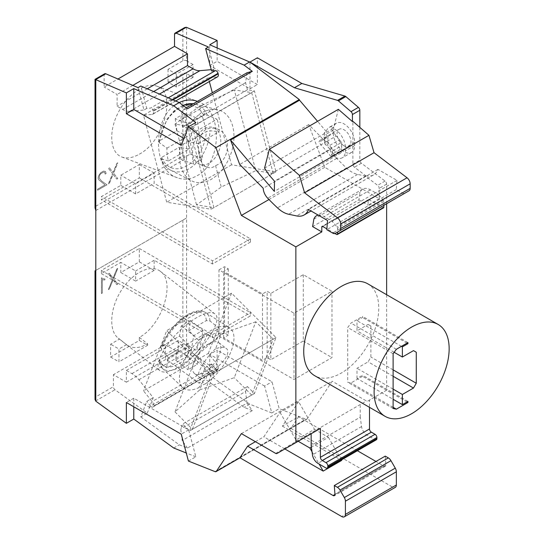 <?xml version="1.0" encoding="UTF-8"?>
<svg xmlns="http://www.w3.org/2000/svg" width="544" height="544" viewBox="0 0 544 544"><rect width="100%" height="100%" fill="white"/><g stroke="black" fill="none" stroke-linecap="round" stroke-linejoin="round"><path stroke-width="0.41" stroke-dasharray="2.72 2.04" d="M318.267 215.145A15.164 8.752 60 0 1 324.129 216.594L331.765 221A1.312 0.755 60 0 1 332.18 221.354L337.028 226.95A1.312 0.755 60 0 1 337.538 228.201L337.538 232.057M312.603 226.596L358.911 199.859L360.155 192.426A15.164 8.752 60 0 1 362.76 189.047A15.164 8.752 60 0 1 370.444 189.856L378.073 194.262L331.765 221M147.268 413.148L153.238 397.65L138.87 379.773A19.645 11.342 -120 0 0 131.92 373.612L126.364 370.41L126.364 382.174L113.397 374.687L113.397 386.702A2.618 1.51 -120 0 0 115.015 389.762L147.268 413.148L140.787 416.894L146.758 401.397L153.238 397.65M356.993 378.427L356.993 368.268L368.104 361.848L370.886 357.034L370.886 326.019L368.104 324.414L356.993 330.834L356.993 320.674L362.549 317.465L362.549 316.397L350.968 323.082L347.732 327.515L347.732 382.276L350.968 382.969L362.549 376.285L362.549 375.217L356.993 378.427L393.115 399.282M393.115 389.123L356.993 368.268M325.02 144.078A15.062 8.697 60 0 1 324.108 138.591L324.108 135.381A15.062 8.697 60 0 1 324.421 132.607L326.278 131.539A15.062 8.697 60 0 1 329.086 127.418A15.062 8.697 60 0 1 333.9 127.004L332.044 128.071A15.062 8.697 60 0 1 345.413 147.682L345.413 150.892A15.062 8.697 60 0 1 342.292 157.787A15.062 8.697 60 0 1 331.656 154.714L333.513 153.646A15.062 8.697 60 0 1 326.869 143.011L325.02 144.078L330.371 149.505L263.221 188.272M333.513 153.646A10.023 5.787 -120 0 0 336.702 158.392A196.479 113.438 -120 0 0 346.487 168.028A26.2 15.123 -120 0 0 357.612 174.406L365.276 176.011L377.652 185.354A2.618 1.51 60 0 1 379.222 188.374L379.222 198.75L324.768 167.307L308.72 124.617L326.869 143.011M393.115 353.722L347.732 327.515M393.115 408.476L347.732 382.276M190.488 320.545L181.227 325.89L179.52 336.07L161.629 346.399L160.861 347.29L161.31 349.146L168.436 357.578A36.36 17.027 128 0 0 166.967 367.968L159.474 362.195L158.916 361.345L159.759 359.972L177.208 349.901L175.515 359.985L184.776 354.64L186.47 344.556L196.778 350.758L198.546 340.19L188.782 330.725L190.488 320.545L202.987 330.303L197.275 364.398L188.013 369.743L193.725 335.648L202.987 330.303M184.776 354.64L197.275 364.398M117.796 178.588L116.838 179.139L113.098 174.338L109.358 183.457L108.392 184.015L112.608 173.713L108.392 168.293L109.358 167.736L113.098 172.536L116.838 163.418L117.796 162.867L113.58 173.169L117.796 178.588L113.54 173.142L117.749 162.84L116.79 163.39L113.05 172.509L109.31 167.708L108.344 168.266L112.56 173.686L108.344 183.988L109.31 183.43L113.05 174.311L116.79 179.112L117.749 178.561M99.117 178.099L99.708 174.998L100.912 173.604L103.38 172.183L104.577 172.19L105.176 174.08L106.1 173.55L105.454 171.448L103.448 171.095L100.83 172.604L98.838 175.277L98.185 177.194L98.185 178.752L98.838 179.874L104.992 184.878L97.553 189.169L97.553 190.216L106.916 184.817L101.612 180.996L99.158 178.126L101.612 180.996M101.66 181.023L106.964 184.838L97.6 190.244L97.6 189.196L105.04 184.906L98.886 179.901L98.233 178.779L98.233 177.222L98.886 175.304L100.878 172.632L103.496 171.122L105.495 171.469L106.148 173.577L105.223 174.107L104.618 172.217L103.421 172.21L100.96 173.631L99.756 175.025L99.158 178.126M139.332 177.895L250.478 242.066L212.5 263.99L101.354 199.818L139.332 177.895L139.332 164.526L120.809 175.222L120.809 185.382L101.354 196.608L101.354 199.818M308.72 124.617L239.714 164.458M192.399 126.847L213.942 207.624L196.534 204.891L221.265 187.007L255.816 170.666L234.274 89.889L251.682 92.623L192.399 126.847L174.998 124.114L196.534 204.891M251.682 92.623L273.224 173.4L213.942 207.624M273.224 173.4L255.816 170.666M376.36 439.783A2.618 1.51 60 0 1 375.054 439.654L367.016 435.016A7.861 4.536 60 0 1 361.549 426.557L360.23 417.194L311.141 445.536M175.243 118.714L176.929 130.744L159.759 140.658L158.909 141.753L159.474 142.793L166.967 148.145A36.36 24.317 110.5 0 0 168.436 160.929L189.006 149.049L179.241 147.247L180.948 159.399L190.21 154.054L188.51 141.902L198.268 143.704L196.5 131.097L217.042 119.231L207.407 115.117L203.64 115.328L186.191 125.399L184.504 113.363L175.243 118.714L187.734 123.379L196.996 118.034L202.708 158.719L193.446 164.07L187.734 123.379M198.268 143.704L219.11 131.668A36.36 24.317 110.5 0 0 217.042 119.231M188.421 461.06L195.826 456.783L188.659 429.903L133.77 398.215L133.77 406.769M133.77 398.215L126.364 402.492M116.79 284.675L117.749 284.118L113.54 278.698L117.749 268.396L116.79 268.954L113.05 278.072L109.31 273.272L108.344 273.829L112.56 279.242L108.344 289.551L109.31 288.993L113.05 279.874L116.838 284.702L113.05 279.874M113.098 279.902L109.358 289.02L108.392 289.578L112.608 279.269L108.392 273.856L109.358 273.299L113.098 278.1L116.838 268.981L117.796 268.423L113.58 278.725L117.796 284.145L116.838 284.702M407.007 343.135L362.549 317.465M407.932 342.598L362.549 316.397M217.131 47.947L217.131 61.322L257.373 84.551L257.373 57.8M249.968 62.145L249.968 88.828L209.726 65.6L209.726 44.764M209.726 65.6L217.131 61.322M190.21 154.054L202.708 158.719M180.948 159.399L193.446 164.07M95.798 210.514L186.565 158.107L186.565 73.617L193.052 77.364L193.052 64.525L176.378 74.154L168.042 69.34L182.866 60.785A2.618 1.51 180 0 1 186.565 60.785L186.565 27.356M193.052 64.525L186.565 60.785M102.36 293.06L101.449 293.583L101.449 277.862L103.578 278.854L104.904 278.861L104.904 279.963L103.394 279.976L102.36 279.371L102.36 293.06L102.313 279.344L103.353 279.949L104.856 279.936L104.856 278.834L103.53 278.827L101.408 277.834L101.408 293.556L102.313 293.032M383.853 205.319L383.853 201.464A1.312 0.755 -120 0 0 383.336 200.212L378.488 194.616A1.312 0.755 -120 0 0 378.073 194.262M186.47 344.556L203.64 334.642L207.407 334.519L217.042 339.055A36.36 17.027 128 0 0 219.11 328.318L198.546 340.19M334.92 233.519L326.869 228.868M165.267 344.74L178.228 352.226L178.228 340.462L183.79 343.672A19.645 11.342 60 0 1 190.733 349.826L205.108 367.71L199.138 383.2L166.879 359.815A2.618 1.51 60 0 1 165.267 356.762L165.267 344.74L113.397 374.687M182.866 220.143L182.866 346.603L186.565 348.758L186.565 218.001L95.03 270.851M139.332 340.462L139.332 337.368C162.166 325.366 176.045 281.792 160.364 271.354C150.729 263.636 132.355 272.66 121.176 290.605C109.847 308.441 108.501 330.766 118.3 338.218L119.517 339.068L110.616 344.202L110.616 357.041L139.332 340.462L147.669 345.277L118.952 361.848L118.952 349.017L110.616 344.202M101.354 270.409L101.354 273.618L120.809 262.385L120.809 272.544L139.332 261.854L139.332 248.486L101.354 270.409L212.5 334.58L250.478 312.65L250.478 315.86L212.5 337.783L212.5 334.58M95.03 207.93L95.798 206.237L95.798 79.778L95.03 79.336M209.114 163.214A19.645 13.144 -69.5 0 1 199.825 164.431A19.645 13.144 -69.5 0 1 194.392 141.426A19.645 13.144 -69.5 0 1 213.581 127.622A19.645 13.144 -69.5 0 1 220.599 144.208A19.645 13.144 -69.5 0 1 209.114 163.214M205.911 129.438C195.35 136.748 196.336 164.03 207.278 167.212C210.093 168.212 212.854 167.681 215.56 165.628C230.554 159.977 231.798 133.525 217.287 129.003C213.561 127.67 209.773 127.813 205.911 129.438L202.667 117.266L205.428 111.112L201.43 112.622L198.716 114.988L202.667 117.266M255.394 441.694L263.833 436.818L280.051 412.406L298.574 401.71L314.5 429.298L295.977 439.994L298.173 441.259M314.5 429.298L328.392 437.315L311.372 447.148M241.407 433.616L332.173 381.215L307.142 418.907A2.618 1.51 60 0 1 306.83 419.2A2.618 1.51 60 0 1 305.81 419.213L279.188 408.66L272.02 381.779L217.131 350.084L217.131 370.92L209.726 375.197L249.682 404.172L271.782 412.937L264.608 386.056L272.02 381.779M298.574 401.71L282.356 426.129L298.568 416.765L290.931 428.264A2.618 1.51 60 0 1 290.863 428.359L239.918 457.769M217.042 339.055L196.778 350.758M177.752 367.37C169.408 372.069 163.513 373.218 160.058 370.838C154.142 366.411 161.874 349.071 176.548 333.853C191.134 318.566 209.039 309.169 214.737 313.82C224.652 319.75 200.233 355.096 177.752 367.37M139.332 337.368L147.669 343.876C139.264 348.527 132.253 348.813 126.63 344.733L119.517 339.068M365.276 176.011L365.738 175.746L354.457 167.226A2.618 1.51 60 0 1 352.886 164.206L352.886 121.305M404.763 193.249L409.081 190.76M365.738 175.746L366.098 175.821A26.2 15.123 -120 0 0 373.578 174.882A26.2 15.123 -120 0 0 377.951 169.395L396.998 180.39L396.27 189.598L402.145 192.991A5.243 3.026 -120 0 0 404.75 193.256M104.679 73.766A2.618 1.51 -120 0 0 104.135 74.963L104.135 86.986L117.939 79.016M138.006 87.632L143.976 110.024L129.608 111.309A19.645 11.342 60 0 1 122.658 109.446L117.103 106.236L117.103 94.472L104.135 86.986M110.616 357.041L118.952 361.848M333.37 133.239A15.062 8.697 -120 0 0 339.946 148.403A15.062 8.697 -120 0 0 351.553 152.436A15.062 8.697 -120 0 0 354.674 145.54L354.674 142.331A15.062 8.697 -120 0 0 348.099 127.174A15.062 8.697 -120 0 0 336.491 123.141A15.062 8.697 -120 0 0 333.37 130.036L333.37 133.239L324.108 138.591M215.56 348.779C206.332 356.483 195.35 375.115 198.92 376.999C200.151 377.808 202.484 376.747 205.911 373.823C219.164 369.254 232.601 352.539 226.263 348.493C224.04 346.916 220.476 347.004 215.56 348.779L221.265 333.975L196.534 355.987L174.998 411.896L199.723 389.885L201.43 385.458L205.428 383.84L202.667 382.248L205.911 373.823M202.667 382.248L198.716 387.716L201.43 385.458M282.356 426.129L341.72 460.401M328.392 437.315L341.455 459.938M132.811 85.401L117.103 94.472M396.358 349.282L350.968 323.082M193.052 77.364L176.378 86.986L176.378 74.154M264.608 386.056L209.726 354.362L217.131 350.084M396.27 189.598L326.801 229.704M139.332 248.486L250.478 312.65M139.332 261.854L154.149 270.409L154.149 260.25L250.478 315.86M377.951 169.395L308.482 209.501M386.628 203.714L386.628 184.096A2.618 1.51 60 0 0 385.057 181.077L361.406 163.22A2.618 1.51 60 0 1 359.836 160.194L352.886 164.206M184.504 113.363L196.996 118.034M199.723 389.885L234.274 377.672L255.816 321.762L273.224 339.13L251.682 395.032L192.399 429.257L174.998 411.896M251.682 395.032L234.274 377.672M120.809 272.544L135.626 281.105L135.626 270.939L120.809 262.385M154.149 270.409L135.626 281.105M386.628 294.712L386.628 390.191L369.498 400.085L369.498 407.327M379.222 198.75L368.104 205.17L368.104 200.274L322.721 226.474L369.029 199.736A1.312 0.755 -120 0 0 368.376 199.668A1.312 0.755 -120 0 0 368.104 200.274M367.771 283.818A53.047 30.627 -60 0 1 375.904 326.332A53.047 30.627 -60 0 1 341.244 373.082A53.047 30.627 -60 0 1 314.718 375.707M383.581 207.822A1.312 0.755 -120 0 1 382.928 207.754L369.029 199.736M234.274 89.889L199.723 106.23L174.998 124.114M181.227 325.89L193.725 335.648M152.782 407.062L217.614 369.628A2.618 1.51 -120 0 1 215.383 368.676L150.545 406.11A2.618 1.51 -120 0 0 152.782 407.062A2.618 1.51 -120 0 0 153.211 406.531L153.354 406.164A3.93 2.271 -120 0 0 152.13 401.581L143.5 390.844L208.332 353.416L216.968 364.154L152.13 401.581M217.614 369.628A2.618 1.51 -120 0 0 218.049 369.097L153.211 406.531M385.24 456.117L385.873 464.848A2.618 1.51 -120 0 1 385.342 466.242A2.618 1.51 -120 0 1 384.03 466.113L375.979 461.462M357.401 450.731L298.568 416.765M290.863 428.359L392.652 487.132A5.243 3.026 -120 0 0 395.27 487.39M178.228 352.226L126.364 382.174M178.228 340.462L126.364 370.41M386.628 390.191L367.724 401.112A2.618 1.51 60 0 1 366.411 400.976L332.173 381.215M369.498 400.085L367.724 401.112M198.716 114.988A37.985 25.405 110.5 0 0 179.717 150.457A37.985 25.405 110.5 0 0 191.665 180.846A37.985 25.405 110.5 0 0 218.926 173.359A37.985 25.405 110.5 0 0 233.92 138.441A37.985 25.405 110.5 0 0 218.192 109.881A37.985 25.405 110.5 0 0 205.428 111.112M188.659 429.903L181.254 434.18M358.911 199.859L368.104 205.17M197.445 101.361C222.87 109.113 222.584 162.792 197.05 175.746C190.482 179.425 183.926 180.098 177.392 177.766C151.191 169.857 152.578 114.002 179.262 102.558M139.332 154.17C164.465 141.059 177.106 91.956 156.835 86.183C145.357 81.729 127.031 94.547 117.749 113.526C108.297 132.444 110.208 152.823 121.829 156.998C126.956 158.807 132.79 157.862 139.332 154.17M95.03 399.446L95.798 396.868L113.397 386.702M195.826 122.529L188.659 141.134L181.254 145.411M188.659 141.134L183.947 138.414M359.836 127.371L359.836 160.194M168.28 97.838L150.545 108.079L146.758 108.419L140.787 86.027M146.758 108.419L143.976 110.024M407.932 401.418L362.549 375.217M368.104 324.414L370.886 326.019M344.026 145.812A9.826 5.671 60 0 1 337.606 137.149A9.826 5.671 60 0 1 339.109 129.282A9.826 5.671 60 0 1 348.935 134.953A9.826 5.671 60 0 1 348.935 146.295A9.826 5.671 60 0 1 344.026 145.812M186.565 73.617A2.618 1.51 0 0 0 182.866 73.617L168.042 82.178L176.378 86.986M126.528 344.644L118.952 349.017M393.115 376.285L368.104 361.848M205.428 383.84A37.985 17.789 128 0 0 230.404 352.961A37.985 17.789 128 0 0 229.446 327.753A37.985 17.789 128 0 0 204.197 335.301A37.985 17.789 128 0 0 181.594 366.948A37.985 17.789 128 0 0 182.73 387.573A37.985 17.789 128 0 0 198.716 387.716M209.114 343.74A19.645 9.2 -52 0 1 218.797 342.659A19.645 9.2 -52 0 1 213.955 363.807A19.645 9.2 -52 0 1 194.609 373.633A19.645 9.2 -52 0 1 195.072 359.441A19.645 9.2 -52 0 1 209.114 343.74M147.669 345.277L147.669 343.876M154.149 260.25L135.626 270.939M101.354 273.618L212.5 337.783M217.539 76.826A3.93 2.271 60 0 1 216.968 77.01L152.13 114.437L143.5 115.212L166.709 202.246L211.167 209.229L189.584 128.302L182.621 127.214L180.717 120.081L182.179 110.174L187.469 108.773M209.345 81.566L208.332 77.778L216.968 77.01M247.017 72.74L245.555 82.654L247.459 89.78L254.422 90.875L275.998 171.795L231.547 164.818L212.33 92.766M175.515 359.985L188.013 369.743M196.5 131.097L186.191 125.399M168.436 160.929L161.31 158.862L161.629 157.42L179.241 147.247M170.843 170.292A35.367 23.657 110.5 0 1 170.68 170.211A35.367 23.657 110.5 0 1 161.31 158.862L160.8 158.501C162.976 164.098 166.321 168.035 170.843 170.292A35.367 23.657 110.5 0 0 210.025 130.737L219.11 131.668M195.826 456.783L186.266 452.989M328.12 136.945A9.826 5.671 -120 0 0 334.764 151.157A9.826 5.671 -120 0 0 339.674 151.64A9.826 5.671 -120 0 0 340.279 151.191L331.017 156.543A9.826 5.671 -120 0 0 332.296 154.061L341.557 148.709A9.826 5.671 -120 0 0 341.605 145.724L332.343 151.069A9.826 5.671 -120 0 0 330.126 145.166L339.388 139.822A9.826 5.671 -120 0 0 336.104 136.041L326.842 141.386A9.826 5.671 -120 0 0 320.586 139.978A9.826 5.671 -120 0 0 318.859 142.29L328.12 136.945L324.421 132.607M401.452 346.338L356.993 320.674M393.115 369.872L370.886 357.034M218.049 369.097L218.185 368.73A3.93 2.271 -120 0 0 216.968 364.154M140.787 416.894L179.289 444.815L187.469 448.059L252.307 410.625L247.017 403.111L182.179 440.545L180.717 428.951L182.621 424.021L189.584 430.964L211.167 374.959L166.709 330.609L143.5 390.844M247.017 403.111L245.555 391.517L180.717 428.951M176.929 130.744L187.238 136.442L189.006 149.049M173.053 99.892L153.354 111.268A3.93 2.271 60 0 1 152.708 114.26A3.93 2.271 60 0 1 152.13 114.437M153.354 111.268L153.211 110.745A2.618 1.51 60 0 0 150.545 108.079M120.809 185.382L135.626 193.936L154.149 183.24L154.149 173.08L135.626 183.777L120.809 175.222M250.478 242.066L250.478 238.857L154.149 183.24M250.478 238.857L212.5 260.78L101.354 196.608M95.798 206.237L182.866 155.972C184.096 155.516 185.334 156.23 186.565 158.107L186.565 218.001L95.798 270.409L95.798 396.868M209.726 354.362L209.726 375.197M211.235 69.666L214.37 69.38L208.4 46.995M211.589 70.985L214.37 69.38M135.626 193.936L135.626 183.777M396.998 180.39L327.536 220.497M173.733 448.018L179.289 444.815M215.383 368.676L211.589 363.963L205.618 379.46L199.138 383.2M252.307 410.625L244.127 407.381L205.618 379.46M245.555 391.517L247.459 386.587L254.422 393.53L275.998 337.525L231.547 293.175L208.332 353.416M273.224 339.13L213.942 373.354L196.534 355.987M255.816 321.762L221.265 333.975M205.108 367.71L211.589 363.963M150.545 406.11L146.758 401.397M179.52 336.07L189.285 345.542L187.51 356.102L177.208 349.901M326.842 141.386L269.076 174.998M332.044 128.071L331.718 129.356L264.568 168.13M331.718 129.356L336.104 136.041M313.847 219.164L360.155 192.426M271.782 412.937L279.188 408.66M275.998 171.795L211.167 209.229M254.422 90.875L189.584 128.302M247.459 386.587L182.621 424.021M254.422 393.53L189.584 430.964M275.998 337.525L211.167 374.959M213.942 373.354L192.399 429.257M231.547 293.175L166.709 330.609M247.459 89.78L182.621 127.214M245.555 82.654L180.717 120.081M208.332 77.778L143.5 115.212M231.547 164.818L166.709 202.246M219.11 328.318L210.025 321.014L206.4 320.559L188.782 330.725M332.343 151.069L332.296 154.061M341.557 148.709L341.496 152.619L274.346 191.393M339.388 139.822L341.659 142.406L274.509 181.172M341.659 142.406L341.605 145.724M187.51 356.102L166.967 367.968M189.285 345.542L168.436 357.578M249.968 88.828L257.373 84.551M249.682 404.172L244.127 407.381M331.017 156.543L318.859 142.29M326.964 141.576L330.126 145.166M188.51 141.902L206.4 131.573L210.025 130.737M407.007 401.955L362.549 376.285M360.23 417.194L360.23 405.43M184.715 27.554L182.866 29.512L174.529 34.326M166.967 148.145L187.238 136.442M338.382 109.324L333.9 127.004M326.278 131.539L317.574 121.339M212.5 263.99L212.5 260.78M341.496 152.619L340.279 151.191M393.115 407.3L350.968 382.969M312.011 451.717L319.131 464.052M147.274 88.815L117.103 106.236M154.149 173.08L139.332 164.526M168.042 69.34L168.042 82.178M394.155 352.294L356.993 330.834M324.768 167.307L268.96 199.526M187.469 448.059L182.179 440.545M199.723 106.23L201.43 112.622M215.56 165.628L221.265 187.007M330.371 149.505A10.023 5.787 -120 0 0 331.656 154.714M280.051 412.406L295.977 439.994M284.852 448.956L263.833 436.818M186.232 107.834L182.179 110.174M217.131 370.92L186.565 348.758M218.987 269.872L224.543 266.662L228.249 268.804L223.618 271.476L262.514 293.937L267.152 291.264L270.851 293.4L303.273 274.686L331.983 291.264L294.012 313.188L218.987 269.872L218.987 336.178L294.012 379.494L331.983 357.571L331.983 291.264M228.249 268.804L228.249 335.111L224.543 332.976L224.543 266.662M294.012 313.188L294.012 379.494M224.543 332.976L218.987 336.178M262.514 293.937L262.514 360.244L223.618 337.783L228.249 335.111M223.618 337.783L223.618 271.476M270.851 293.4L270.851 359.713L267.152 357.571L262.514 360.244M303.273 274.686L303.273 340.993L270.851 359.713M303.273 340.993L331.983 357.571M267.152 357.571L267.152 291.264M370.444 189.856L324.129 216.594M375.054 439.654L325.965 467.996M378.488 194.616L332.18 221.354M159.759 359.972A32.749 15.334 128 0 0 178.962 363.637A32.749 15.334 128 0 0 203.64 334.642M182.866 346.603L165.267 356.762M383.853 201.464L337.538 228.201M383.336 200.212L337.028 226.95M215.036 471.614L305.81 419.213M307.142 418.907L290.931 428.264M354.674 145.54L345.413 150.892M402.145 192.991L332.676 233.097M366.098 175.821L296.636 215.927M361.406 163.22L354.457 167.226M354.674 142.331L345.413 147.682M333.37 130.036L324.108 135.381M367.016 435.016L317.927 463.359M386.628 184.096L379.222 188.374M382.928 207.754L336.614 234.491M392.652 487.132L341.707 516.542M384.03 466.113L334.941 494.448M385.873 464.848L334.934 494.258M95.581 400.982L115.015 389.762M385.057 181.077L377.652 185.354M357.612 174.406L288.612 214.248M346.487 168.028L277.488 207.862M336.702 158.392L267.702 198.227M361.549 426.557L312.46 454.9M275.645 453.383L366.411 400.976M207.407 115.117A35.367 23.657 110.5 0 0 195.554 104.19A35.367 23.657 110.5 0 0 195.378 104.142A35.367 23.657 110.5 0 0 193.29 103.761M183.097 105.454A35.367 23.657 110.5 0 0 159.474 142.793M203.64 115.328A32.749 21.903 110.5 0 0 178.962 108.508A32.749 21.903 110.5 0 0 159.759 140.658M218.185 368.73L153.354 406.164M129.608 111.309L159.48 94.058M190.733 349.826L138.87 379.773M183.79 343.672L131.92 373.612M159.474 362.195A35.367 16.565 128 0 0 162.364 368.349A35.367 16.565 128 0 0 162.418 368.404A35.367 16.565 128 0 0 185.178 363.657A35.367 16.565 128 0 0 207.407 334.519M172.455 99.634L153.211 110.745M210.025 321.014A35.367 16.565 128 0 0 205.918 312.698A35.367 16.565 128 0 0 205.856 312.657A35.367 16.565 128 0 0 182.356 319.682A35.367 16.565 128 0 0 161.31 349.146M161.629 157.42A32.749 21.903 110.5 0 0 187.007 165.811A32.749 21.903 110.5 0 0 206.4 131.573M95.798 79.778L104.135 74.963M182.866 60.785L182.866 29.512M182.866 155.972L182.866 73.617M122.658 109.446L153.646 91.555M206.4 320.559A32.749 15.334 128 0 0 187.007 315.615A32.749 15.334 128 0 0 161.629 346.399M186.32 348.595L166.879 359.815M199.825 164.431L207.278 167.212M213.581 127.622L217.287 129.003M239.972 457.803L306.83 419.2M118.3 338.218L125.909 344.168M126.63 344.733L160.058 370.838M160.364 271.354L214.737 313.82M351.553 152.436L342.292 157.787M373.578 174.882L311.052 210.984M336.491 123.141L329.086 127.418M385.342 466.242L334.397 495.652M121.829 156.998L177.392 177.766M156.835 86.183L197.411 101.347M368.376 199.668L322.068 226.406M195.554 104.19L193.304 103.748M182.845 105.264L174.27 110.684L166.879 119.286L158.909 141.753M339.109 129.282L320.586 139.978M348.935 146.295L339.674 151.64M194.609 373.633L198.92 376.999M218.797 342.659L226.263 348.493M162.418 368.404L158.916 361.345M152.708 114.26L175.658 101.007M162.364 368.349L182.73 387.573M205.856 312.657L229.446 327.753M170.68 170.211L191.665 180.846M195.378 104.142L218.192 109.881M362.76 189.047L317.907 214.941M160.861 347.29C168.388 326.767 192.372 304.422 205.918 312.698"/><path stroke-width="0.82" d="M402.376 404.627L407.932 401.418L407.932 402.492L396.358 409.176L393.115 408.476L393.115 353.722L396.358 349.282L407.932 342.598L407.932 343.665L402.376 346.875L402.376 357.034L413.488 350.622L416.269 352.226L416.269 383.241L413.488 388.049L402.376 394.468L402.376 404.627L393.115 399.282M402.376 394.468L393.115 389.123M404.75 193.256A5.243 3.026 -120 0 0 404.763 193.249L335.301 233.356A5.243 3.026 60 0 1 332.676 233.097L326.801 229.704L327.536 220.497L308.482 209.501A26.2 15.123 60 0 1 304.116 214.989A26.2 15.123 60 0 1 296.636 215.927L288.612 214.248A26.2 15.123 60 0 1 277.488 207.862A196.479 113.438 60 0 1 267.702 198.227A10.023 5.787 60 0 1 263.221 188.272L239.714 164.458L230.54 140.046L299.54 100.205L299.295 99.545L215.934 147.669L241.407 215.438L295.861 246.874L321.796 231.9L312.603 226.596L313.847 219.164A15.164 8.752 60 0 1 316.452 215.784A15.164 8.752 60 0 1 318.267 215.145M299.295 99.545L249.968 62.077L294.426 87.74L337.538 100.368A2.618 1.51 60 0 1 338.416 100.871L351.002 111.649A2.618 1.51 60 0 1 352.424 114.546L352.424 121.577L338.382 109.324L269.375 149.165L299.479 175.426L304.572 192.807L337.572 217.892A5.243 3.026 60 0 1 340.694 223.917L340.694 228.466A5.243 3.026 60 0 1 339.612 230.867L335.301 233.356M249.968 62.077L257.373 57.8L301.832 83.463L344.95 96.084A2.618 1.51 60 0 1 345.828 96.594L358.414 107.372A2.618 1.51 60 0 1 359.836 110.269L359.836 127.371M327.814 466.929A2.618 1.51 60 0 1 327.27 468.126A2.618 1.51 60 0 1 325.965 467.996L317.927 463.359A7.861 4.536 60 0 1 312.46 454.9L311.141 445.536L311.141 433.772L320.402 428.427L320.402 457.3A2.618 1.51 -120 0 0 322.259 460.51L325.965 462.652A2.618 1.51 60 0 1 327.814 465.861L327.814 466.929L376.904 438.586A2.618 1.51 60 0 1 376.36 439.783L327.27 468.126M133.77 406.769L133.77 419.05L126.364 423.327L126.364 402.492L181.254 434.18L188.421 461.06L215.036 471.614A2.618 1.51 60 0 0 216.063 471.607L239.972 457.803M407.932 343.665L407.007 343.135M249.968 62.145L209.726 44.764L217.131 40.487L217.131 47.947M344.332 516.8L395.27 487.39A5.243 3.026 -120 0 0 396.358 484.99L396.358 471.791A5.243 3.026 -120 0 0 395.27 468.139L390.959 460.666A5.243 3.026 -120 0 0 388.334 457.898L385.24 456.117L334.302 485.527L337.396 487.315A5.243 3.026 60 0 1 340.014 490.076L344.332 497.549A5.243 3.026 60 0 1 345.413 501.201L345.413 514.4A5.243 3.026 60 0 1 344.332 516.8A5.243 3.026 60 0 1 341.707 516.542L239.918 457.769A2.618 1.51 -120 0 0 239.992 457.674L247.629 446.182L255.394 441.694M326.869 228.868L322.721 226.474A1.312 0.755 -120 0 0 322.068 226.406A1.312 0.755 -120 0 0 321.796 227.004L321.796 231.9M337.538 232.057L337.538 233.961A1.312 0.755 60 0 1 337.266 234.559A1.312 0.755 60 0 1 336.614 234.491L334.92 233.519M95.03 79.336L126.364 92.888L133.77 88.611L173.733 105.781L179.289 102.571L140.787 86.027L138.006 87.632L105.754 73.78A2.618 1.51 -120 0 0 104.679 73.766L95.03 79.336L95.03 207.93L95.798 210.514L95.798 79.764M298.173 441.259L309.869 448.011L312.011 451.717M311.372 447.148L309.869 448.011M295.861 246.874L295.861 442.598L276.95 453.512A2.618 1.51 60 0 1 275.645 453.383L241.407 433.616L216.376 471.308A2.618 1.51 60 0 1 216.063 471.607M339.612 230.867L409.081 190.76A5.243 3.026 -120 0 0 410.162 188.36L410.162 183.811A5.243 3.026 -120 0 0 407.041 177.786L374.041 152.701L368.948 135.32L352.886 121.305L352.424 121.577M411.638 413.719A53.047 30.627 120 0 0 446.298 366.969A53.047 30.627 120 0 0 438.165 324.462A53.047 30.627 120 0 0 385.111 355.089A53.047 30.627 120 0 0 385.111 416.35A53.047 30.627 120 0 0 411.638 413.719M369.498 407.327L369.498 428.964A2.618 1.51 60 0 0 371.348 432.167L375.054 434.309A2.618 1.51 60 0 1 376.904 437.519L376.904 438.586M341.455 459.938L341.72 460.401L323.197 471.097L284.852 448.956M117.939 79.016L174.529 46.349L187.496 53.836L132.811 85.401M295.861 442.598L320.402 428.427M386.628 203.714L386.628 294.712M385.111 416.35L314.718 375.707A53.047 30.627 -60 0 1 314.718 314.452A53.047 30.627 -60 0 1 367.771 283.818L438.165 324.462M375.979 461.462L357.401 450.731M383.853 205.319L383.853 207.223L337.538 233.961M337.266 234.559L383.581 207.822A1.312 0.755 -120 0 0 383.853 207.223M247.629 446.182L333.084 495.523A2.618 1.51 -120 0 0 334.397 495.652A2.618 1.51 -120 0 0 334.934 494.258L334.302 485.527M179.262 102.558C185.375 99.593 191.42 99.192 197.411 101.347L197.445 101.361M126.364 423.327L95.798 401.159L95.03 399.446L95.03 270.851L95.798 270.409L95.798 210.514M173.733 105.781L195.826 122.529L188.421 126.813L181.254 145.411L126.364 113.723L126.364 92.888M183.947 138.414L133.77 109.446L126.364 113.723M374.041 152.701L304.572 192.807M416.269 352.226L413.488 350.622M413.488 388.049L393.115 376.285M174.529 46.349L174.529 34.326A2.618 1.51 60 0 1 175.066 33.123A2.618 1.51 60 0 1 176.14 33.136L208.4 46.995L205.618 48.6L211.589 70.985L215.383 70.652A2.618 1.51 60 0 1 218.049 73.311L172.455 99.634M175.658 101.007L217.539 76.826A3.93 2.271 60 0 0 218.185 73.834L218.049 73.311M212.33 92.766L209.345 81.566M205.618 48.6L244.127 65.137L252.307 71.339L247.017 72.74L186.232 107.834M186.266 452.989L173.733 448.018L133.77 419.05M133.77 109.446L133.77 88.611M402.376 346.875L401.452 346.338M416.269 383.241L393.115 369.872M252.307 71.339L187.469 108.773L179.289 102.571M368.948 135.32L299.479 175.426M187.496 53.836L187.496 65.6L193.052 68.802A19.645 11.342 -120 0 0 199.995 70.666L211.235 69.666M188.421 126.813L215.934 147.669M276.95 453.512L311.141 433.772M230.54 140.046L274.346 191.393L274.509 181.172L269.076 174.998L264.568 168.13L269.375 149.165M217.131 40.487L186.32 27.261L184.715 27.554L175.066 33.123M249.682 61.928L244.127 65.137M407.932 402.492L407.007 401.955M301.832 83.463L294.426 87.74M317.574 121.339L299.54 100.205M396.358 409.176L393.115 407.3M319.131 464.052L323.197 471.097M187.496 65.6L147.274 88.815M402.376 357.034L394.155 352.294M268.96 199.526L241.407 215.438M359.836 110.269L352.424 114.546M358.414 107.372L351.002 111.649M396.358 484.99L345.413 514.4M396.358 471.791L345.413 501.201M395.27 468.139L344.332 497.549M390.959 460.666L340.014 490.076M216.376 471.308L239.992 457.674M375.054 434.309L325.965 462.652M371.348 432.167L322.259 460.51M345.828 96.594L338.416 100.871M344.95 96.084L337.538 100.368M376.904 437.519L327.814 465.861M369.498 428.964L320.402 457.3M322.721 226.474L321.796 227.004M410.162 188.36L340.694 228.466M410.162 183.811L340.694 223.917M334.941 494.448L333.084 495.523M407.041 177.786L337.572 217.892M193.29 103.761A35.367 23.657 110.5 0 0 183.097 105.454M159.48 94.058L199.995 70.666M215.383 70.652L168.28 97.838M388.334 457.898L337.396 487.315M95.798 401.159L95.798 270.409M218.185 73.834L173.053 99.892M186.32 27.261L176.14 33.136M95.581 79.648L105.754 73.78M153.646 91.555L193.052 68.802M311.052 210.984L304.116 214.989M193.304 103.748L182.845 105.264M317.907 214.941L316.452 215.784"/></g></svg>
